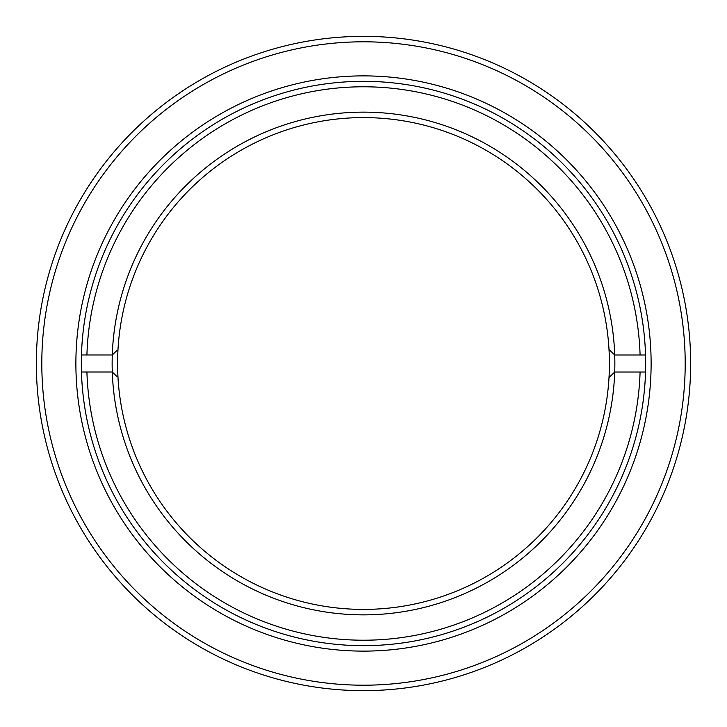 <?xml version="1.0" encoding="UTF-8"?>
<svg xmlns="http://www.w3.org/2000/svg" width="727" height="727" viewBox="0 0 727 727"><rect width="100%" height="100%" fill="white"/><g stroke="black" fill="none" stroke-linecap="round" stroke-linejoin="round"><path stroke-width="1.09" d="M75.881 363.5A287.619 287.619 0 0 1 363.5 75.881A287.619 287.619 0 0 1 651.119 363.5A287.619 287.619 0 0 1 363.5 651.119A287.619 287.619 0 0 1 75.881 363.5M645.667 363.5A282.167 282.167 0 0 0 363.5 81.333A282.167 282.167 0 0 0 81.333 363.5A282.167 282.167 0 0 0 363.5 645.667A282.167 282.167 0 0 0 645.667 363.5M41.802 363.5A321.697 321.697 0 0 0 363.5 685.197A321.697 321.697 0 0 0 685.197 363.5A321.697 321.697 0 0 0 363.5 41.802A321.697 321.697 0 0 0 41.802 363.5M690.65 363.5A327.15 327.15 0 0 1 363.5 690.65A327.15 327.15 0 0 1 36.35 363.5A327.15 327.15 0 0 1 363.5 36.35A327.15 327.15 0 0 1 690.65 363.5M610.153 376.422L609.008 377.531A245.908 245.908 0 0 0 363.5 117.592A245.908 245.908 0 0 0 117.992 377.531A245.908 245.908 0 0 0 363.5 609.408A245.908 245.908 0 0 0 609.008 377.531L614.715 372.024A251.36 251.36 0 0 1 363.5 614.86A251.36 251.36 0 0 1 112.285 372.015L86.913 372.015A276.714 276.714 0 0 0 363.5 640.214A276.714 276.714 0 0 0 640.087 372.024L614.715 372.024A251.36 251.36 0 0 0 614.715 354.985L640.087 354.985A276.714 276.714 0 0 0 363.5 86.786A276.714 276.714 0 0 0 86.913 354.976L81.46 354.976M81.46 354.985A282.167 282.167 0 0 1 363.5 81.333A282.167 282.167 0 0 1 645.54 354.985L640.087 354.985M640.087 372.024L645.54 372.024A282.167 282.167 0 0 1 363.5 645.667A282.167 282.167 0 0 1 81.46 372.015L86.913 372.015M116.847 376.422L112.285 372.015A251.36 251.36 0 0 1 112.285 354.976L86.913 354.976M116.847 350.578L112.285 354.976A251.36 251.36 0 0 1 363.5 112.14A251.36 251.36 0 0 1 614.715 354.976M614.715 354.985L609.008 349.469"/></g></svg>
